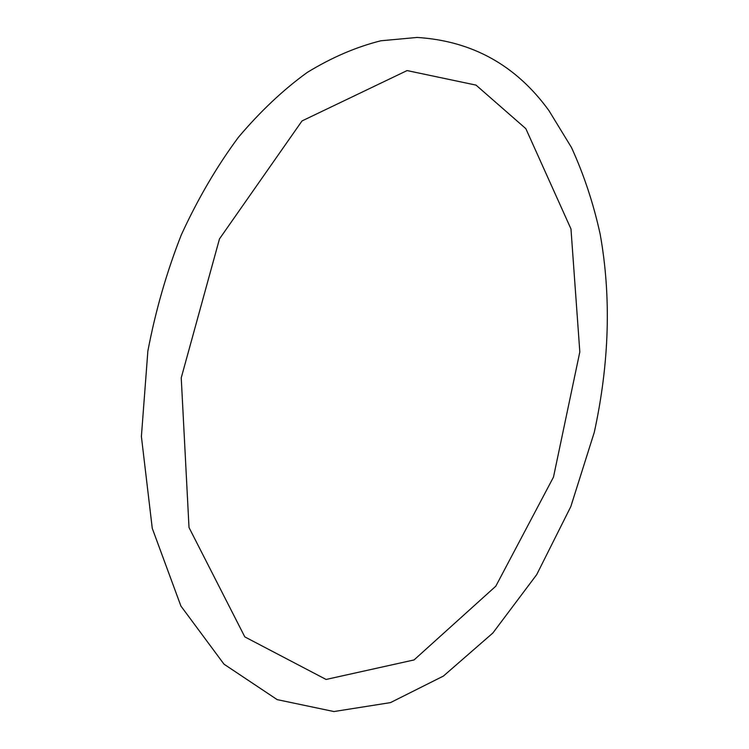 <?xml version="1.0" encoding="UTF-8"?>
<svg xmlns="http://www.w3.org/2000/svg" width="749" height="749" viewBox="0 0 749 749"><rect width="100%" height="100%" fill="white"/><g stroke="black" fill="none" stroke-linecap="round" stroke-linejoin="round"><path stroke-width="1.12" d="M525.835 128.65L476.027 85.114L407.082 70.575L302.016 120.935L219.485 238.894L181.239 377.833L189.01 527.521L244.82 636.903L326.087 679.455L414.057 659.935L495.81 586.186L553.483 477.104L579.82 351.936L570.972 228.941L525.835 128.65M548.98 110.674C516.117 65.285 472.142 40.877 417.043 37.45L380.829 40.783C356.149 46.972 331.629 57.514 307.259 72.428C283.375 89.655 260.418 111.292 238.388 137.31C216.789 166.475 197.764 198.991 181.314 234.849C166.653 272.149 155.492 310.91 147.862 351.112L141.392 436.48L152.262 528.326L180.912 606.044L224.007 664.176L277.167 699.622L333.914 711.55L390.472 702.618L443.427 676.057L492.833 633.036L536.696 574.633L570.822 506.577L594.285 432.304C609.414 362.731 611.371 296.66 600.155 234.1C593.414 203.41 583.855 174.554 571.487 147.525L548.98 110.674"/></g></svg>
